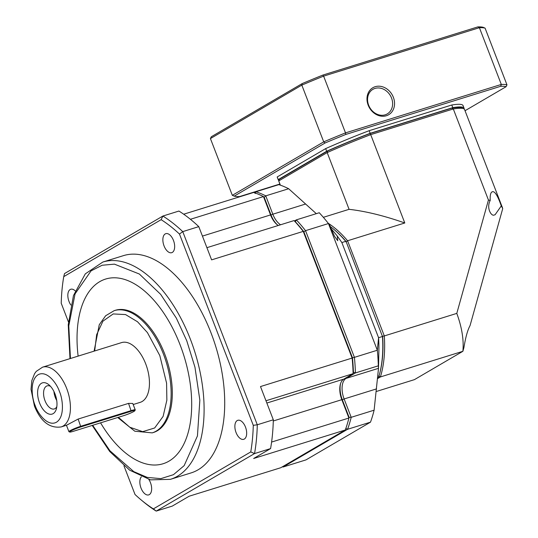 <?xml version="1.0" encoding="UTF-8"?>
<svg xmlns="http://www.w3.org/2000/svg" width="538" height="538" viewBox="0 0 538 538"><rect width="100%" height="100%" fill="white"/><g stroke="black" fill="none" stroke-linecap="round" stroke-linejoin="round"><path stroke-width="0.81" d="M488.443 200.035L490.199 200.445C489.916 194.447 490.891 191.521 493.124 191.669C495.424 192.093 498.141 196.841 501.275 205.919L502.734 208.562L470.057 325.584C467.616 330.083 465.572 337.393 463.938 347.501L462.882 351.301C463.951 340.036 461.92 327.4 456.796 313.392L384.307 335.934L347.582 240.768L404.791 222.981L370.702 134.641L453.299 108.958L488.443 200.035L456.796 313.392M492.593 191.743L493.124 191.669M490.205 200.466C486.002 208.293 491.685 216.821 494.274 214.958L495.047 214.81L501.275 205.919M463.669 108.723L461.839 107.923A98.138 10.229 158.9 0 0 451.799 108.131L453.299 108.958A99.557 10.377 158.9 0 1 463.669 108.723A99.557 10.377 158.9 0 1 464.57 109.537L502.526 207.91M451.799 108.131L369.841 133.612A98.138 10.229 158.9 0 0 327.635 151.01L279.558 179.134L278.738 180.916L327.185 152.577L349.081 209.322C365.732 211.226 384.3 215.778 404.791 222.981M327.635 151.01L327.185 152.577A99.557 10.377 158.9 0 1 370.702 134.641L369.841 133.612M349.081 209.322L323.345 217.325M328.227 223.27A99.557 53.491 72.7 0 1 347.582 240.768L345.907 241.885M378.564 376.089L380.406 376.943A99.557 53.491 72.7 0 0 384.307 335.934L382.343 336.311M377.629 378.564L380.406 376.943L462.882 351.301L414.428 379.64L376.291 391.496M280.372 185.153L278.738 180.916A99.557 10.377 -21.1 0 0 278.805 181.219L280.311 185.133M345.537 378.1L346.075 378.409L355.416 372.948L353.405 372.188A143.646 77.183 -107.3 0 0 352.477 357.77L352.128 358.066A145.072 77.943 72.7 0 1 353.123 373.661L353.405 372.188A143.646 77.183 -107.3 0 0 352.477 357.77L303.842 231.744L305.537 230.667L328.442 223.546L329.875 225.563L334.461 236.243L337.736 240.715L337.218 235.947L341.859 242.551L378.577 337.709L377.326 350.231L354.421 357.353L305.537 230.667A145.072 77.943 -107.3 0 0 296.344 219.867L294.481 220.957M330.924 228.368L337.218 235.947M348.005 421.496A143.646 77.183 -107.3 0 0 349.115 417.367L342.303 399.714A18.487 9.933 72.7 0 1 340.594 383.527A18.487 9.933 72.7 0 0 342.303 399.714L341.832 399.673A17.068 9.173 72.7 0 1 340.406 384.132A17.068 9.173 72.7 0 1 343.782 379.122L266.855 403.043M378.322 365.827L355.416 372.948A145.072 77.943 -107.3 0 0 354.421 357.353L352.477 357.77L303.842 231.744A143.646 77.183 -107.3 0 0 295.355 221.75L296.344 219.867L319.256 212.745A145.072 77.943 -107.3 0 1 328.442 223.546L377.326 350.231A145.072 77.943 -107.3 0 1 378.322 365.827L378.51 368.328L374.112 410.191L351.2 417.313L344.118 398.961L342.303 399.714L349.115 417.367L351.2 417.313A145.072 77.943 -107.3 0 1 347.588 429.284L370.494 422.162A145.072 77.943 -107.3 0 0 374.112 410.191M183.68 214.211L253.633 192.463A145.072 77.943 72.7 0 1 263.459 196.572L270.54 214.924L271.011 214.958A18.487 9.933 72.7 0 0 277.426 224.897A18.487 9.933 72.7 0 1 271.011 214.958L264.198 197.305L265.752 195.859A145.072 77.943 -107.3 0 0 255.927 191.75L254.319 192.691M255.12 193.519L255.927 191.75L278.839 184.628A145.072 77.943 -107.3 0 1 288.657 188.737L316.304 213.66M190.412 219.289L263.459 196.572L264.198 197.305L271.011 214.958L272.833 214.211L265.752 195.859L288.657 188.737M305.268 204.124L272.833 214.211A17.068 9.173 -107.3 0 0 280.574 224.77M377.71 377.777L378.577 377.508A99.557 53.491 -107.3 0 0 379.122 375.659A99.557 53.491 -107.3 0 0 382.471 336.499L378.577 337.709A99.557 53.491 -107.3 0 1 378.886 350.386L378.51 368.328L346.075 378.409A17.068 9.173 -107.3 0 0 344.118 398.961L376.56 388.88M345.759 428.423L347.588 429.284L283.082 467.011L282.598 466.668M282.396 466.782A145.072 77.943 -107.3 0 0 283.082 467.011L305.988 459.889L370.494 422.162M341.859 242.551L345.752 241.34A99.557 53.491 -107.3 0 0 333.553 229.101A99.557 53.491 -107.3 0 0 330.204 226.471M346.122 241.582L382.471 336.499L346.122 241.582A98.703 53.033 -107.3 0 0 334.159 229.605L333.553 229.101M377.689 378.032L378.577 377.508M379.122 375.659L379.337 374.905A98.703 53.033 -107.3 0 0 382.673 336.304M148.824 479.445A9.953 5.346 72.7 0 1 150.452 482.633A9.953 5.346 72.7 0 1 148.703 494.893A9.953 5.346 72.7 0 1 141.043 488.134A9.953 5.346 72.7 0 1 141.373 476.816M70.875 305.012A9.953 5.346 72.7 0 1 69.032 301.509A9.953 5.346 72.7 0 1 70.781 289.249A9.953 5.346 72.7 0 1 75.199 290.856M164.056 245.927A9.953 5.346 72.7 0 1 165.805 233.674A9.953 5.346 72.7 0 1 173.465 240.425A9.953 5.346 72.7 0 1 171.716 252.685A9.953 5.346 72.7 0 1 164.056 245.927M236.068 432.559A9.953 5.346 72.7 0 1 237.816 420.299A9.953 5.346 72.7 0 1 245.476 427.058A9.953 5.346 72.7 0 1 243.727 439.311A9.953 5.346 72.7 0 1 236.068 432.559M102.852 262.04L123.471 255.631A113.78 61.13 72.7 0 1 211.004 332.84A113.78 61.13 72.7 0 1 191.03 472.929L170.418 479.338A113.78 61.13 72.7 0 0 190.391 339.249A113.78 61.13 72.7 0 0 102.852 262.04L85.307 273.855L73.471 295.557L68.252 324.777L69.987 358.644M105.643 279.047A96.712 51.964 -107.3 0 0 78.124 356.116A96.712 51.964 72.7 0 1 105.63 279.054A96.712 51.964 72.7 0 1 180.035 344.676A96.712 51.964 72.7 0 1 163.054 463.756A96.712 51.964 72.7 0 1 100.566 422.841A96.712 51.964 -107.3 0 0 163.068 463.749M114.197 310.648L115.367 310.285A64.002 34.385 72.7 0 1 164.601 353.715A64.002 34.385 72.7 0 1 153.37 432.512L152.2 432.875A64.002 34.385 72.7 0 0 163.438 354.078A64.002 34.385 72.7 0 0 114.197 310.648L105.63 315.766L99.261 324.744L94.103 351.146M61.164 426.923C49.704 428.551 40.807 421.631 34.472 406.17L31.022 389.304L31.829 380.615L34.58 373.648L36.261 371.361L42.583 367.165A31.291 16.812 72.7 0 1 66.658 388.402A31.291 16.812 72.7 0 1 61.164 426.923L66.49 425.269L78.138 419.055L128.535 403.386L132.765 403.46L135.233 409.848A8.534 0.888 -21.1 0 1 135.22 409.949L134.897 410.676A7.962 0.827 -21.1 0 1 133.888 411.449A7.962 0.827 -21.1 0 1 123.713 415.645L73.316 431.315A7.962 0.827 -21.1 0 1 69.718 432.048A7.962 0.827 -21.1 0 1 72.919 429.963A7.962 0.827 -21.1 0 1 80.841 426.916L131.238 411.247A7.962 0.827 -21.1 0 1 134.897 410.676M42.583 367.165L121.615 342.592A31.291 16.812 72.7 0 1 145.69 363.829A31.291 16.812 72.7 0 1 140.196 402.35L133.182 404.529M69.718 432.048L68.992 431.732A8.534 0.888 -21.1 0 1 68.911 431.658A8.534 0.888 -21.1 0 1 70.001 430.723A8.534 0.888 -21.1 0 1 80.902 426.23L131.306 410.561A8.534 0.888 -21.1 0 1 135.233 409.848M39.563 402.989A16.355 8.79 72.7 0 1 38.998 386.035A16.355 8.79 72.7 0 1 48.897 384.771A16.355 8.79 72.7 0 1 55.017 393.95A16.355 8.79 72.7 0 1 56.382 408.846A16.355 8.79 72.7 0 1 48.709 413.951A16.355 8.79 72.7 0 1 39.563 402.989M50.498 386.318A12.092 6.496 -107.3 0 0 47.142 385.86A12.092 6.496 -107.3 0 0 45.017 400.743A12.092 6.496 -107.3 0 0 54.318 408.947A12.092 6.496 -107.3 0 0 56.82 406.667M53.928 391.462A12.092 6.496 -107.3 0 0 55.327 397.535A12.092 6.496 -107.3 0 0 56.725 400.48M303.842 231.744A143.646 77.183 -107.3 0 0 295.355 221.75L294.057 220.58A145.072 77.943 72.7 0 1 303.244 231.38L303.842 231.744M347.83 422.128L348.187 420.871A143.646 77.183 -107.3 0 0 349.115 417.367L348.913 418.026A145.072 77.943 72.7 0 1 347.83 422.128A145.072 77.943 72.7 0 1 345.295 429.996L280.789 467.724L189.154 496.218L172.234 506.117L156.195 511.1L254.548 453.574L270.58 448.591L253.66 458.49L345.295 429.996M278.281 225.483A17.068 9.173 72.7 0 1 276.929 224.501A17.068 9.173 72.7 0 1 270.54 214.924L202.436 236.095M270.58 448.591A164.978 88.642 -107.3 0 0 273.317 419.795L260.493 386.56L352.128 358.066L303.244 231.38L211.609 259.867L198.784 226.632A164.978 88.642 -107.3 0 0 178.925 211.051L162.886 216.041L64.54 273.56L63.746 276.633L161.138 219.672L162.886 216.041A164.978 88.642 72.7 0 1 182.752 231.622L198.784 226.632M265.974 400.756L353.123 373.661L343.782 379.122M273.291 420.985L341.832 399.673L348.913 418.026L271.603 442.061M294.057 220.58L206.908 247.675M273.317 419.795L257.285 424.778L182.752 231.622L179.477 234.064L253.284 425.336L257.285 424.778A164.978 88.642 72.7 0 1 254.548 453.574L250.755 451.927L153.37 508.894L156.195 511.1A164.978 88.642 72.7 0 1 143.37 501.766L141.359 500.098A162.133 87.116 -107.3 0 0 153.37 508.894M141.359 500.098A162.133 87.116 -107.3 0 1 135.025 494.503L123.955 465.821M68.434 321.926L61.218 303.23A162.133 87.116 -107.3 0 1 63.746 276.633M250.755 451.927A162.133 87.116 -107.3 0 0 253.284 425.336M179.477 234.064A162.133 87.116 -107.3 0 0 161.138 219.672M391.55 98.057A14.223 11.903 59.7 0 0 374.999 88.42A14.223 11.903 59.7 0 0 372.915 89.342A14.223 11.903 59.7 0 0 368.638 105.179A14.223 11.903 59.7 0 0 385.188 114.816A14.223 11.903 59.7 0 0 387.273 113.895A14.223 11.903 59.7 0 0 391.55 98.057M375.168 86.705A15.642 13.094 -120.3 0 1 393.365 97.304A15.642 13.094 -120.3 0 1 386.371 115.744A15.642 13.094 -120.3 0 1 368.167 105.145A15.642 13.094 -120.3 0 1 375.168 86.705M279.888 184.03L239.605 196.558A147.916 15.42 -21.1 0 1 234.225 196.135L325.12 142.974A147.916 15.42 -21.1 0 1 345.766 134.46L500.717 86.282A147.916 15.42 -21.1 0 1 506.097 86.705L465.027 110.727M451.772 104.997L452.794 107.64A99.557 10.377 -21.1 0 1 464.059 108.219L463.043 105.582A99.557 10.377 158.9 0 0 451.772 104.997L369.176 130.68A99.557 10.377 158.9 0 0 325.658 148.616L277.204 176.955A99.557 10.377 158.9 0 0 277.278 177.258L278.294 179.9A99.557 10.377 -21.1 0 1 278.227 179.598L277.204 176.955M325.12 142.974L323.715 141.864L232.322 195.321L234.225 196.135M485.081 28.137A149.335 15.568 158.9 0 0 479.405 27.694L477.805 26.9A147.916 15.42 158.9 0 1 483.178 27.317L485.081 28.137L506.978 84.883L506.097 86.705M506.978 84.883A149.335 15.568 158.9 0 0 501.302 84.439L500.717 86.282M477.805 26.9L322.854 75.078L323.614 76.134L479.405 27.694L501.302 84.439L345.504 132.879L345.766 134.46M322.854 75.078A147.916 15.42 158.9 0 0 302.201 83.585L301.818 85.118A149.335 15.568 158.9 0 1 323.614 76.134L345.504 132.879A149.335 15.568 158.9 0 0 323.715 141.864L301.818 85.118L210.425 138.575L232.322 195.321M278.899 180.56A99.557 10.377 -21.1 0 1 278.294 179.9M325.658 148.616L326.68 151.259L278.227 179.598M326.68 151.259A99.557 10.377 -21.1 0 1 370.191 133.316L369.176 130.68M452.794 107.64L370.191 133.316M464.059 108.219A99.557 10.377 -21.1 0 1 464.133 108.521L463.736 108.75M302.201 83.585L211.306 136.753L210.425 138.575M70.444 358.503L68.783 325.9L75.064 293.862L91.07 270.856L102.153 265.247L114.426 264.145L139.349 274.017L160.66 294.353L176.329 318.106L186.753 340.749L194.958 367.198L199.847 400.158L197.439 435.948L184.171 465.619L173.465 474.677L160.842 478.638L147.278 477.414L133.78 471.624L110.001 450.844L92.684 425.296M94.661 350.978L96.658 334.649L102.94 321.152L113.209 313.936L125.549 314.575L137.513 321.758L147.412 332.585L159.799 355.571L166.585 383.143L166.867 400.151L163.115 416.405L154.662 427.979L142.671 431.658L129.766 427.219L118.38 417.3M35.199 405.544C32.031 398.88 29.301 380.279 38.124 374.717C47.203 369.801 57.189 384.166 59.388 391.395C62.556 398.059 65.286 416.661 56.456 422.222C47.378 427.138 37.391 412.774 35.199 405.544M78.138 419.055L80.841 426.916M128.535 403.386L131.238 411.247M92.206 425.444L109.698 451.463L129.665 470.178L150.499 479.862L170.418 479.338M117.708 417.515L134.796 431.214L152.2 432.875M66.45 425.282L68.911 431.658"/></g></svg>
